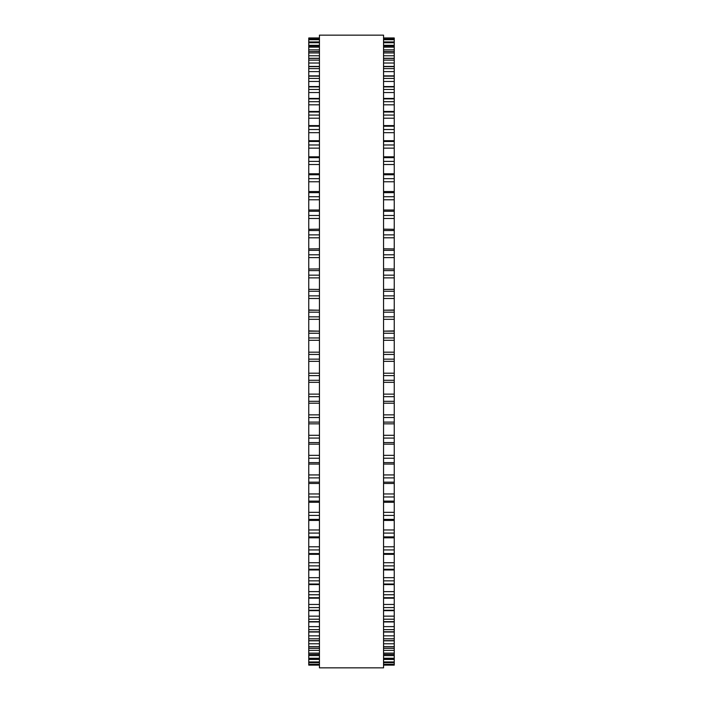 <?xml version="1.0" encoding="UTF-8"?>
<svg xmlns="http://www.w3.org/2000/svg" width="703" height="703" viewBox="0 0 703 703"><rect width="100%" height="100%" fill="white"/><g stroke="black" fill="none" stroke-linecap="round" stroke-linejoin="round"><path stroke-width="1.05" d="M319.443 37.971L308.758 37.971L319.443 37.971L308.758 37.971L308.758 361.307M383.557 37.971L394.242 37.971L383.557 37.971L394.242 37.971L394.242 361.307M394.242 331.157L383.557 331.157L394.242 330.893M308.758 331.157L319.443 331.157L308.758 330.893M383.557 310.225L394.242 310.005M319.443 310.225L308.758 310.005M383.557 289.443L394.242 289.337M319.443 289.443L308.758 289.337M308.758 39.245L319.443 39.245L308.758 39.236M394.242 39.245L383.557 39.245L394.242 39.236M319.443 41.943L308.758 41.943L319.443 41.916M383.557 41.943L394.242 41.943L383.557 41.916M319.443 46.047L308.758 46.047L319.443 45.994M383.557 46.047L394.242 46.047L383.557 45.994M319.443 51.556L308.758 51.556L319.443 51.46M383.557 51.556L394.242 51.556L383.557 51.46M308.758 229.319L319.443 229.152M394.242 229.319L383.557 229.152M308.758 248.932L319.443 248.818M394.242 248.932L383.557 248.818M308.758 269.021L319.443 268.95M394.242 269.021L383.557 268.95M308.758 361.333L319.443 361.333L308.758 361.333L308.758 403.206L319.443 403.179M394.242 361.333L383.557 361.333L394.242 361.333L394.242 403.206L383.557 403.179M383.557 403.206L394.242 403.206L394.242 423.786M319.443 403.206L308.758 403.206L308.758 423.786M383.557 423.847L394.242 423.847L394.242 654.449L383.557 654.37M319.443 423.847L308.758 423.847L308.758 654.449L319.443 654.37M383.557 654.449L394.242 654.449L394.242 659.221L383.557 659.177M319.443 654.449L308.758 654.449L308.758 659.221L319.443 659.177M383.557 659.221L394.242 659.221L394.242 662.604L383.557 662.586M319.443 659.221L308.758 659.221L308.758 662.604L319.443 662.586M319.443 662.604L308.758 662.604L308.758 665.135L319.443 665.126L308.758 665.135M383.557 662.604L394.242 662.604L394.242 665.135L383.557 665.126L394.242 665.135M319.443 351.5L319.443 667.85L383.557 667.85L383.557 35.15L319.443 35.15L319.443 351.5M394.242 104.817L383.557 104.817L394.242 104.817M319.443 104.817L308.758 104.817L319.443 104.817M394.242 38.129L383.557 38.129M319.443 38.129L308.758 38.129M394.242 39.72L383.557 39.72M319.443 39.72L308.758 39.72M394.242 42.734L383.557 42.734M319.443 42.734L308.758 42.734M394.242 45.317L383.557 45.317M319.443 45.317L308.758 45.317M394.242 47.154L383.557 47.154M319.443 47.154L308.758 47.154M394.242 49.851L383.557 49.851M319.443 49.851L308.758 49.851M394.242 52.962L383.557 52.962M319.443 52.962L308.758 52.962M394.242 55.765L383.557 55.765M319.443 55.765L308.758 55.765M394.242 58.428L383.557 58.428M319.443 58.428L308.758 58.428M394.242 60.133L383.557 60.133M319.443 60.133L308.758 60.133M394.242 63.024L383.557 63.024M319.443 63.024L308.758 63.024M394.242 66.636L383.557 66.636M319.443 66.636L308.758 66.636M394.242 68.63L383.557 68.63M319.443 68.63L308.758 68.63M394.242 71.609L383.557 71.609M319.443 71.609L308.758 71.609M394.242 76.144L383.557 76.144M319.443 76.144L308.758 76.144M394.242 78.42L383.557 78.42M319.443 78.42L308.758 78.42M394.242 81.46L383.557 81.46M319.443 81.46L308.758 81.46M394.242 86.908L383.557 86.908M319.443 86.908L308.758 86.908M394.242 89.457L383.557 89.457M319.443 89.457L308.758 89.457M394.242 92.55L383.557 92.55M319.443 92.55L308.758 92.55M394.242 98.877L383.557 98.877M319.443 98.877L308.758 98.877M394.242 101.689L383.557 101.689M319.443 101.689L308.758 101.689M394.242 112.005L383.557 112.005M319.443 112.005L308.758 112.005M394.242 115.064L383.557 115.064M319.443 115.064L308.758 115.064M394.242 118.218L383.557 118.218M319.443 118.218L308.758 118.218M394.242 126.224L383.557 126.224M319.443 126.224L308.758 126.224M394.242 129.51L383.557 129.51M319.443 129.51L308.758 129.51M394.242 132.674L383.557 132.674M319.443 132.674L308.758 132.674M394.242 141.47L383.557 141.47M319.443 141.47L308.758 141.47M394.242 144.976L383.557 144.976M319.443 144.976L308.758 144.976M394.242 148.131L383.557 148.131M319.443 148.131L308.758 148.131M394.242 157.665L383.557 157.665M319.443 157.665L308.758 157.665M394.242 161.382L383.557 161.382M319.443 161.382L308.758 161.382M394.242 164.52L383.557 164.52M319.443 164.52L308.758 164.52M394.242 174.757L383.557 174.757M319.443 174.757L308.758 174.757M394.242 178.659L383.557 178.659M319.443 178.659L308.758 178.659M394.242 181.761L383.557 181.761M319.443 181.761L308.758 181.761M394.242 192.648L383.557 192.648M319.443 192.648L308.758 192.648M394.242 196.717L383.557 196.717M319.443 196.717L308.758 196.717M394.242 199.775L383.557 199.775M319.443 199.775L308.758 199.775M394.242 211.269L383.557 211.269M319.443 211.269L308.758 211.269M394.242 215.487L383.557 215.487M319.443 215.487L308.758 215.487M394.242 218.475L383.557 218.475M319.443 218.475L308.758 218.475M394.242 230.531L383.557 230.531M319.443 230.531L308.758 230.531M394.242 234.881L383.557 234.881M319.443 234.881L308.758 234.881M394.242 237.79L383.557 237.79M319.443 237.79L308.758 237.79M394.242 250.338L383.557 250.338M319.443 250.338L308.758 250.338M394.242 254.802L383.557 254.802M319.443 254.802L308.758 254.802M394.242 257.623L383.557 257.623M319.443 257.623L308.758 257.623M394.242 270.611L383.557 270.611M319.443 270.611L308.758 270.611M394.242 275.163L383.557 275.163M319.443 275.163L308.758 275.163M394.242 277.878L383.557 277.878M319.443 277.878L308.758 277.878M394.242 291.253L383.557 291.253M319.443 291.253L308.758 291.253M394.242 295.875L383.557 295.875M319.443 295.875L308.758 295.875M394.242 298.476L383.557 298.476M319.443 298.476L308.758 298.476M394.242 312.176L383.557 312.176M319.443 312.176L308.758 312.176M394.242 316.842L383.557 316.842M319.443 316.842L308.758 316.842M394.242 319.311L383.557 319.311M319.443 319.311L308.758 319.311M394.242 333.266L383.557 333.266M319.443 333.266L308.758 333.266M394.242 337.958L383.557 337.958M319.443 337.958L308.758 337.958M394.242 340.296L383.557 340.296M319.443 340.296L308.758 340.296M394.242 352.185L383.557 352.185M319.443 352.185L308.758 352.185M394.242 354.453L383.557 354.453M319.443 354.453L308.758 354.453M394.242 359.145L383.557 359.145M319.443 359.145L308.758 359.145M394.242 373.205L383.557 373.205M319.443 373.205L308.758 373.205M394.242 375.613L383.557 375.613M319.443 375.613L308.758 375.613M394.242 380.297L383.557 380.297M319.443 380.297L308.758 380.297M394.242 382.327L383.557 382.327L394.242 382.335M319.443 382.327L308.758 382.327L319.443 382.335M394.242 394.128L383.557 394.128M319.443 394.128L308.758 394.128M394.242 396.668L383.557 396.668M319.443 396.668L308.758 396.668M394.242 401.316L383.557 401.316M319.443 401.316L308.758 401.316M394.242 414.858L383.557 414.858M319.443 414.858L308.758 414.858M394.242 417.52L383.557 417.52M319.443 417.52L308.758 417.52M394.242 422.108L383.557 422.108M319.443 422.108L308.758 422.108M394.242 435.298L383.557 435.298M319.443 435.298L308.758 435.298M394.242 438.066L383.557 438.066M319.443 438.066L308.758 438.066M394.242 442.574L383.557 442.574M319.443 442.574L308.758 442.574M394.242 455.351L383.557 455.351M319.443 455.351L308.758 455.351M394.242 458.224L383.557 458.224M319.443 458.224L308.758 458.224M394.242 462.627L383.557 462.627M319.443 462.627L308.758 462.627M394.242 474.938L383.557 474.938M319.443 474.938L308.758 474.938M394.242 477.891L383.557 477.891M319.443 477.891L308.758 477.891M394.242 482.17L383.557 482.17M319.443 482.17L308.758 482.17M394.242 493.954L383.557 493.954M319.443 493.954L308.758 493.954M394.242 496.977L383.557 496.977M319.443 496.977L308.758 496.977M394.242 501.125L383.557 501.125M319.443 501.125L308.758 501.125M394.242 512.329L383.557 512.329M319.443 512.329L308.758 512.329M394.242 515.404L383.557 515.404M319.443 515.404L308.758 515.404M394.242 519.394L383.557 519.394M319.443 519.394L308.758 519.394M394.242 529.965L383.557 529.965M319.443 529.965L308.758 529.965M394.242 533.085L383.557 533.085M319.443 533.085L308.758 533.085M394.242 536.89L383.557 536.89M319.443 536.89L308.758 536.89M394.242 546.785L383.557 546.785M319.443 546.785L308.758 546.785M394.242 549.931L383.557 549.931M319.443 549.931L308.758 549.931M394.242 553.551L383.557 553.551M319.443 553.551L308.758 553.551M394.242 562.716L383.557 562.716M319.443 562.716L308.758 562.716M394.242 565.88L383.557 565.88M319.443 565.88L308.758 565.88M394.242 569.281L383.557 569.281M319.443 569.281L308.758 569.281M394.242 577.681L383.557 577.681M319.443 577.681L308.758 577.681M394.242 580.845L383.557 580.845M319.443 580.845L308.758 580.845M394.242 584.017L383.557 584.017M319.443 584.017L308.758 584.017M394.242 591.618L383.557 591.618M319.443 591.618L308.758 591.618M394.242 594.764L383.557 594.764M319.443 594.764L308.758 594.764M394.242 597.699L383.557 597.699M319.443 597.699L308.758 597.699M394.242 604.457L383.557 604.457M319.443 604.457L308.758 604.457M394.242 607.568L383.557 607.568M319.443 607.568L308.758 607.568M394.242 610.257L383.557 610.257M319.443 610.257L308.758 610.257M394.242 616.144L383.557 616.144M319.443 616.144L308.758 616.144M394.242 619.211L383.557 619.211M319.443 619.211L308.758 619.211M394.242 621.628L383.557 621.628M319.443 621.628L308.758 621.628M394.242 626.619L383.557 626.619M319.443 626.619L308.758 626.619M394.242 629.633L383.557 629.633M319.443 629.633L308.758 629.633M394.242 631.769L383.557 631.769M319.443 631.769L308.758 631.769M394.242 635.846L383.557 635.846M319.443 635.846L308.758 635.846M394.242 638.781L383.557 638.781M319.443 638.781L308.758 638.781M394.242 640.635L383.557 640.635M319.443 640.635L308.758 640.635M394.242 643.772L383.557 643.772M319.443 643.772L308.758 643.772M394.242 646.619L383.557 646.619M319.443 646.619L308.758 646.619M394.242 648.184L383.557 648.184M319.443 648.184L308.758 648.184M394.242 650.363L383.557 650.363M319.443 650.363L308.758 650.363M394.242 653.113L383.557 653.113M319.443 653.113L308.758 653.113M394.242 655.591L383.557 655.591M319.443 655.591L308.758 655.591M394.242 658.236L383.557 658.236M319.443 658.236L308.758 658.236M394.242 659.432L383.557 659.432M319.443 659.432L308.758 659.432M394.242 661.954L383.557 661.954M319.443 661.954L308.758 661.954M394.242 664.256L383.557 664.256M319.443 664.256L308.758 664.256M394.242 664.572L383.557 664.572L394.242 664.572M319.443 664.572L308.758 664.572L319.443 664.572M394.242 58.279L383.557 58.279M319.443 58.279L308.758 58.279M394.242 66.425L383.557 66.425M319.443 66.425L308.758 66.425M394.242 75.871L383.557 75.871M319.443 75.871L308.758 75.871M394.242 86.557L383.557 86.557M319.443 86.557L308.758 86.557M394.242 98.438L383.557 98.438M319.443 98.438L308.758 98.438M394.242 111.469L383.557 111.469M319.443 111.469L308.758 111.469M394.242 125.591L383.557 125.591M319.443 125.591L308.758 125.591M394.242 140.723L383.557 140.723M319.443 140.723L308.758 140.723M394.242 156.813L383.557 156.813M319.443 156.813L308.758 156.813M394.242 173.782L383.557 173.782M319.443 173.782L308.758 173.782M394.242 191.541L383.557 191.541M319.443 191.541L308.758 191.541M394.242 210.03L383.557 210.03M319.443 210.03L308.758 210.03M394.242 310.208L383.557 310.208M319.443 310.208L308.758 310.208M394.242 444.164L383.557 444.164M319.443 444.164L308.758 444.164M394.242 464.077L383.557 464.077M319.443 464.077L308.758 464.077M394.242 483.479L383.557 483.479M319.443 483.479L308.758 483.479M394.242 502.294L383.557 502.294M319.443 502.294L308.758 502.294M394.242 520.431L383.557 520.431M319.443 520.431L308.758 520.431M394.242 537.813L383.557 537.813M319.443 537.813L308.758 537.813M394.242 554.342L383.557 554.342M319.443 554.342L308.758 554.342M394.242 569.966L383.557 569.966M319.443 569.966L308.758 569.966M394.242 584.597L383.557 584.597M319.443 584.597L308.758 584.597M394.242 598.183L383.557 598.183M319.443 598.183L308.758 598.183M394.242 610.652L383.557 610.652M319.443 610.652L308.758 610.652M394.242 621.944L383.557 621.944M319.443 621.944L308.758 621.944M394.242 632.015L383.557 632.015M319.443 632.015L308.758 632.015M394.242 640.811L383.557 640.811M319.443 640.811L308.758 640.811M394.242 648.298L383.557 648.298M319.443 648.298L308.758 648.298"/></g></svg>
